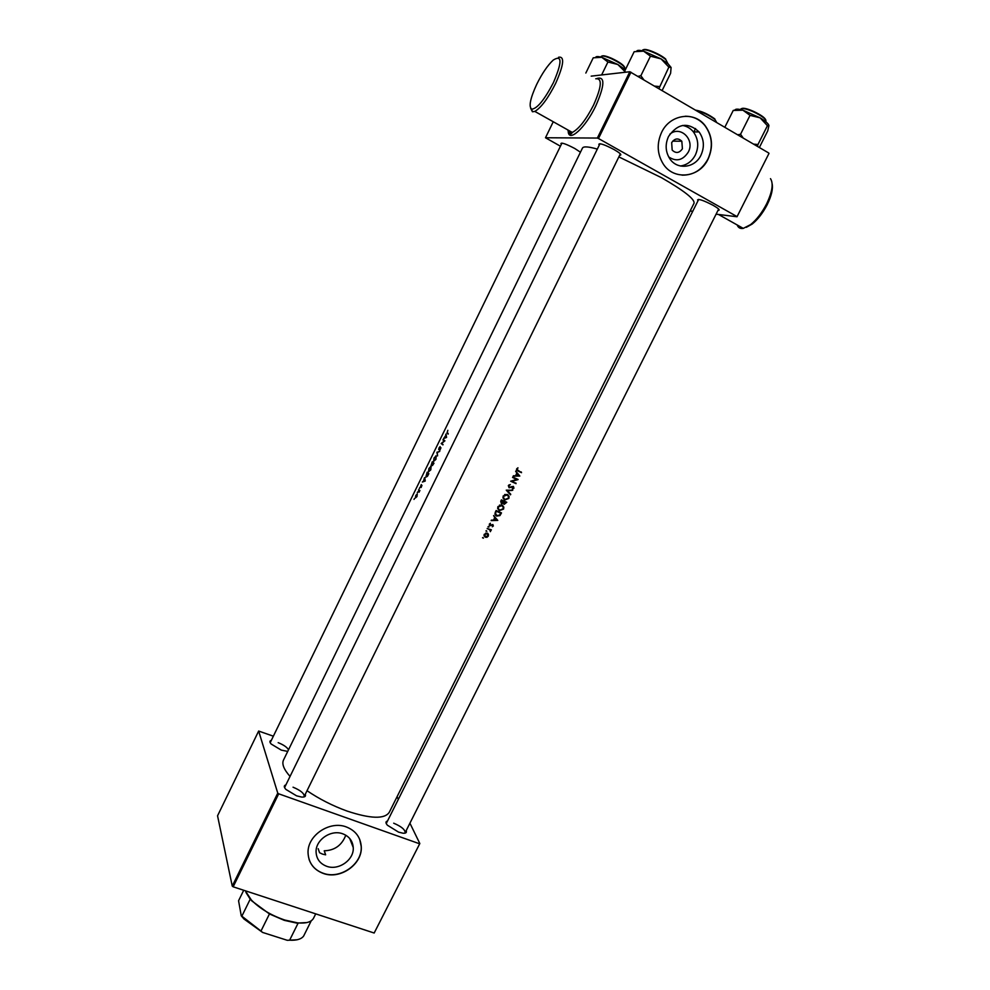 <?xml version="1.0" encoding="UTF-8"?>
<svg xmlns="http://www.w3.org/2000/svg" width="990" height="990" viewBox="0 0 990 990"><rect width="100%" height="100%" fill="white"/><g stroke="black" fill="none" stroke-linecap="round" stroke-linejoin="round"><path stroke-width="1.49" d="M772.163 183.843C773.103 189.065 771.433 196.045 767.163 204.757C762.832 213.06 757.845 219.483 752.214 224.037L746.336 227.329M737.154 224.94C738.206 227.737 740.248 228.876 743.267 228.381L750.581 224.619C756.595 219.755 761.904 212.899 766.532 204.027C772.287 191.961 773.611 183.496 770.492 178.658M536.667 84.422C530.195 98.555 528.549 106.809 531.729 109.185C537.236 108.653 544.475 99.78 553.447 82.578C562.246 61.962 562.172 54.462 553.212 60.093C547.619 65.328 542.112 73.433 536.667 84.422M558.546 57.234C564.832 56.121 563.855 64.845 555.625 83.432C548.014 98.381 541.085 107.712 534.835 111.412L532.434 111.771L530.665 108.306M682.506 125.458C686.887 126.175 690.525 128.341 693.421 131.93C698.396 138.996 699.051 146.668 695.376 154.972C691.961 161.358 686.973 165.033 680.402 165.998M668.683 156.915C676.318 161.976 682.84 160.38 688.26 152.151C695.215 139.677 680.365 125.074 669.822 134.195M682.407 148.785L681.825 141.236C678.15 137.808 674.759 138.278 671.678 142.634L672.173 150.084C675.861 153.611 679.264 153.19 682.407 148.785M700.982 155.145C704.694 146.78 704.051 139.033 699.051 131.905C687.914 121.857 677.742 123.379 668.522 136.484C665.008 144.367 665.429 151.779 669.797 158.722C677.185 170.243 695.029 168.127 700.982 155.145M708.073 159.13C713.443 147.003 712.454 135.803 705.078 125.569C693.99 110.769 669.797 114.456 661.58 132.412C656.618 143.55 657.162 154.056 663.213 163.932C673.683 180.725 699.485 177.829 708.073 159.13M682.073 175.156C693.334 175.292 701.947 169.946 707.912 159.13C713.295 146.99 712.293 135.803 704.917 125.569C699.67 119.307 693.074 116.189 685.154 116.238M345.795 835.201C341.884 845.262 334.707 850.46 324.237 850.794L325.648 854.828L322.48 854.098L319.56 852.737L318.186 848.702M326.675 866.287C338.605 870.854 354.259 859.79 353.244 847.539C352.7 840.931 349.223 836.364 342.812 833.827C331.106 829.212 315.439 839.866 316.082 852.043C316.478 858.961 320.005 863.701 326.675 866.287M323.26 873.428C340.424 879.949 362.823 863.985 361.251 846.425C360.434 837.07 355.46 830.573 346.364 826.959C329.695 820.339 307.247 835.473 308.051 852.885C308.583 862.872 313.644 869.727 323.26 873.428M309.066 859.37C311.442 866.089 316.156 870.717 323.198 873.254C340.362 879.776 362.761 863.824 361.189 846.264L359.692 839.334M561.404 144.206L560.909 143.538C561.714 142.449 566.33 144.095 574.782 148.5L580.449 152.213M599.321 145.01L598.814 144.292C599.705 142.956 604.803 144.713 614.085 149.564C619.418 152.67 621.584 154.527 620.569 155.145L619.703 155.17M698.086 200.611L697.566 199.931C698.668 198.718 703.902 200.537 713.258 205.388C717.973 208.123 719.854 209.744 718.901 210.276L718.047 210.288M406.185 830.635C406.964 832.578 405.875 833.432 402.905 833.196L398.574 832.132L387.412 825.227C385.469 822.913 385.494 821.514 387.511 821.007M404.588 833.221L405.17 832.652C405.083 829.571 401.259 826.427 393.698 823.197M305.267 794.289C306.096 796.331 304.895 797.247 301.665 797.061L296.579 795.836L285.924 789.438C283.771 787.025 283.759 785.515 285.887 784.897M303.559 797.037L304.227 796.405C304.252 793.398 300.527 790.329 293.052 787.199M287.731 751.41L281.271 750.111L271.173 744.022C269.441 742.042 269.49 740.829 271.334 740.371M288.498 749.814C287.088 747.252 283.635 744.864 278.178 742.661M417.297 494.01L415.775 495.446L415.342 497.995L416.951 496.609L417.297 494.01M417.693 491.869L417.273 492.723L417.693 491.869M419.921 490.458L418.535 489.852L419.005 492.29L419.921 490.458L418.535 489.852M428.843 473.666L427.16 472.193L425.824 477.168L427.445 476.326L428.843 473.666M445.735 434.189L445.859 435.377L443.594 438.595L446.577 437.419L446.082 434.35M436.219 455.945L434.065 457.974L433.571 461.389L435.885 459.422L436.219 455.945M433.966 463.209L432.259 461.773L431.182 465.238L432.123 464.533L432.444 465.523L433.966 463.209M414.426 498.552L414.018 499.406L414.426 498.552M439.758 451.366L436.899 452.269L437.543 455.895L437.271 452.529L439.758 451.366M439.016 447.851L438.706 449.658L440.723 448.26L439.82 450.438L440.958 447.752L438.954 449.151L440.104 446.577L439.189 447.925M447.839 430.304L446.948 433.175L448.198 434.103L447.208 432.692L447.839 430.304M444.918 440.798L443.174 439.449L444.213 440.958L441.169 443.532L442.914 444.894L441.775 443.322L444.918 440.798M431.108 466.389L428.967 468.394L428.46 471.834L430.774 469.879L431.108 466.389M424.487 477.663L423.485 481.152L422.359 482.031L425.242 481.041L424.809 477.811M421.295 484.568L420.379 486.932L421.715 485.904L421.121 487.525L421.95 485.397L420.626 486.437L421.295 484.568M419.711 487.748L419.29 488.602L419.649 487.736M618.849 156.89L661.419 177.656C683.929 190.624 694.819 199.138 694.052 203.197L389.243 812.357C384.578 819.274 370.483 818.829 346.946 811.02C332.628 805.823 319.325 799.054 307.024 790.713M290.045 776.408C283.87 769.465 281.692 764.02 283.487 760.085L582.479 148.055C583.494 146.235 588.444 146.582 597.317 149.094M482.526 537.78L483.429 538.176L482.526 537.78M484.259 534.303L484.036 535.689L485.286 537.224L486.956 537.298L488.342 536.085L488.429 534.303L487.303 533.164L484.259 534.303M485.917 530.962L486.82 531.358L485.917 530.962M489.629 529.675L487.179 528.586L491.374 529.811L490.335 530.727M488.008 526.742L488.911 527.138L488.008 526.742M489.295 524.143L489.877 525.801L492.179 525.022L492.921 525.442L492.29 526.767L493.354 525.987L492.834 524.527L490.112 525.282L490.384 523.277L489.295 524.143M491.151 520.591L493.565 520.01L494.703 517.696L493.639 515.567L497.784 520.406L491.151 520.591M495.322 512.189L496.139 510.531L501.497 512.907L499.938 515.592L496.609 516.087L494.913 514.194L496.448 511.298L500.705 513.191L499.579 515.097L496.856 515.58L495.545 513.451M497.908 506.62L497.661 508.551L499.393 510.654L503.576 509.083L503.823 507.128L502.116 505.098L497.908 506.62M500.717 501.324L501.423 499.876L506.793 502.276L504.133 504.393L503.316 503.254L501.41 503.712L500.717 501.324L501.175 502.784M503.205 495.953L502.957 497.921L504.677 500L508.86 498.44L509.108 496.448L507.412 494.443L503.205 495.953M506.249 490.161L512.771 490.236L507.511 490.681L510.481 494.839L506.249 490.161M508.34 485.607L509.07 487.761L513.117 486.907L512.375 489.171L513.946 488.194L513.352 486.387L509.343 487.253L508.91 485.843L510.32 484.568L508.34 485.607M510.692 481.227L516.632 479.445L512.771 477.044L518.116 479.482L512.201 481.289L516.05 483.652L510.692 481.227M513.204 476.165L515.617 475.596L516.78 473.269L515.716 471.104L519.824 476.042L513.204 476.165M516.656 468.852L516.52 469.854L517.918 471.03L521.507 472.675L517.151 469.693L517.956 467.8L516.656 468.852M488.516 529.18L489.815 529.86L490.372 531.667L490.793 530.64M768.995 153.388L737.018 216.761L768.995 153.388M690.154 210.969L692.74 211.291M716.092 214.174L737.018 216.761M553.249 121.745L545.49 137.758L597.354 138.055L629.813 71.738L768.673 152.967M630.964 72.171L598.48 138.513L736.671 216.389M591.179 76.143L629.813 71.738M545.49 137.758L560.439 146.211M598.48 138.513L597.354 138.055M397.064 796.727L398.339 799.363M409.922 823.185L419.822 843.529L374.171 933.026L419.822 843.529M273.364 736.189L258.65 731.053L277.757 793.126L278.697 793.807L233.17 886.805L374.171 933.026M278.697 793.807L419.253 843.666M258.65 731.053L217.553 815.797L232.254 886.1L277.757 793.126M233.17 886.805L232.254 886.1M284.848 787.025L284.749 787.929M270.406 742.265L270.32 742.921M386.496 823.024L386.397 823.841M521.272 471.945L521.507 472.675M521.074 472.354L516.768 470.324M516.632 468.926L517.263 469.941M515.642 471.24L519.824 476.042M519.366 475.794L513.402 475.769M518.686 475.571L516.297 475.596L517.201 473.777L518.686 475.571M512.201 481.289L518.067 479.593M515.815 482.922L516.05 483.652M515.617 483.318L510.791 481.103M512.572 477.428L516.632 479.445M509.862 484.729L508.897 484.952M508.315 485.657L508.835 486.845M513.414 486.412L513.946 488.194M513.538 487.86L512.3 488.738M511.793 486.548L511.397 487.365M510.914 486.981L509.07 487.761M512.077 490.446L507.511 490.681M507.016 490.273L510.766 494.282M507.895 494.715L508.86 498.44M508.452 498.094L504.677 500M508.315 498.218L504.937 499.492L503.564 497.896L503.774 496.188L507.152 494.95L508.514 496.547L508.315 498.218M503.13 496.139L504.096 498.886M506.682 494.555L504.653 494.505M506.311 502.066L504.133 504.393M502.289 503.267L501.41 503.712M505.989 502.549L504.38 503.885L504.294 501.794L505.989 502.549L504.294 501.794M503.823 501.398L504.145 502.103M503.675 501.695L503.935 503.502M503.737 501.546L501.658 503.205L501.732 500.643L503.737 501.546L501.732 500.643M502.66 505.407L503.576 509.083M503.168 508.724L499.393 510.654M503.019 508.86L499.641 510.147L498.267 508.526L498.477 506.843L501.868 505.618L503.217 507.226L503.019 508.86M497.846 506.769L498.762 509.491M501.386 505.197L499.48 505.11M501.014 512.696L499.938 515.592M499.529 515.221L496.609 516.087M496.139 515.654L495.483 515.283M495.978 510.865L500.705 513.191M495.05 513.018L495.94 514.899M493.602 515.642L497.784 520.406M497.339 520.109L491.374 520.134M496.634 519.948L494.245 519.998L495.136 518.191L496.634 519.948M490.112 525.43L489.394 525.343L489.877 525.801M492.909 524.564L492.933 525.554M488.491 526.457L488.911 527.138M490.842 529.576L491.114 530.318M488.033 528.722L487.278 528.388M486.399 530.677L486.82 531.358M487.711 533.387L488.429 534.303M487.983 533.87L488.021 535.404M486.511 536.865L485.286 537.224M487.86 535.875L485.546 536.716L484.741 534.513L487.055 533.672L487.86 535.875M484.085 534.711L484.828 536.122M486.585 533.214L485.706 533.066M433.521 463.555L432.432 464.978L432.927 463.072L433.744 463.654M433.83 463.481L432.927 463.072M432.754 462.924L431.43 464.731L432.16 462.417L433.855 463.431M433.917 463.308L432.16 462.417M435.909 459.385L433.806 460.894L434.065 457.974M434.226 458.085L435.971 456.44L435.674 459.286M483.009 537.508L483.429 538.176M446.948 433.175L448.198 433.422M446.144 437.147L445.042 437.531L445.908 435.761L446.564 437.345M443.087 444.56L441.169 443.532M442.716 444.25L441.231 443.421M444.807 440.946L442.926 439.956M430.563 469.743L428.707 471.327L429.128 468.505L430.86 466.896L430.786 469.842M427.074 472.836L428.41 474.012L426.059 476.673L427.074 472.836L428.818 473.727M424.821 480.732L423.769 481.053L424.623 479.296L425.217 480.905M416.802 496.46L415.59 497.5L417.05 494.505L416.988 496.535M671.096 67.481L668.002 63.731L661.048 58.88L668.856 67.122L671.096 67.481L670.601 73.322L662.149 90.474M658.932 88.58L668.856 67.122M659.291 86.551L654.737 86.118M650.442 56.182L661.048 58.88L643.624 51.158L650.442 56.182L640.864 75.723L638.067 76.341M643.723 79.658L640.864 75.723M625.606 72.221L624.702 71.07L634.169 51.715L643.624 51.158C639.627 50.106 637.3 50.094 636.657 51.134M624.702 71.07L624.517 72.344M625.358 69.746L617.834 64.498L601.796 57.321L607.922 62.011L617.834 64.498L624.665 71.33M601.623 74.955L607.922 62.011M585.832 73.05L593.233 57.816L601.796 57.321C598.207 56.331 596.166 56.306 595.695 57.234M743.218 138.031L740.545 134.269L737.686 134.788M759.367 147.498L767.733 130.89L768.933 125.643L767.436 125.705L757.969 144.503L753.638 144.144M757.437 146.371L757.969 144.503M740.545 134.269L750.024 115.36L760.11 117.847L767.436 125.705M724.841 127.24L733.231 110.447L742.933 110.199L750.024 115.36M734.852 110.1L733.231 110.447M768.859 125.284C768.166 123.441 765.245 120.966 760.11 117.847L742.933 110.199C738.095 108.838 735.446 108.801 734.976 110.076M693.879 131.93L695.574 128.514M245.285 890.777L251.373 900.021C259.887 908.647 271.012 915.317 284.749 920.032L297.619 922.878C306.158 923.621 311.479 922.049 313.583 918.151L315.723 913.857M306.875 922.556L296.839 923.113L284.266 920.341L269.441 913.956L251.646 900.776L250.074 898.586M269.441 913.956L260.976 931.058L262.622 932.444L243.973 919.005L241.263 915.824L241.857 916.183L250.21 899.18L245.941 892.398M297.173 939.758L287.273 940.302L289.625 940.203L298.064 923.225L297.297 922.977M311.244 920.774L303.645 936.033C301.344 939.163 296.666 940.562 289.625 940.203M287.273 940.302L262.622 932.444M243.713 890.258L238.565 900.752L241.263 915.824M241.857 916.183L260.976 931.058M597.032 78.445C605.199 76.181 604.766 85.363 595.745 105.98C585.177 128.193 568.47 143.08 568.223 131.237M567.814 129.925C568.334 132.524 569.832 133.353 572.294 132.437C578.865 128.985 585.944 119.877 593.554 105.126C601.71 86.724 602.427 77.95 595.732 78.779M419.834 490.632L418.894 490.211M667.916 63.657L665.862 59.697C659.711 54.153 643.166 47.557 642.498 50.354L642.263 50.812M643.525 49.785C645.406 47.916 660.169 54.066 665.701 59.053M624.591 69.09L624.888 68.496C624.579 66.157 620.099 62.89 611.436 58.707C605.546 56.182 602.118 55.44 601.128 56.467L600.843 57.073M611.746 58.36C619.48 62.061 623.799 65.105 624.715 67.506M602.019 56.009C603.318 55.353 606.548 56.121 611.696 58.348M765.728 121.683L765.975 121.176C765.889 118.899 761.57 115.719 753.043 111.635C746.138 108.714 742.054 107.861 740.792 109.061L740.532 109.581M741.782 108.529C743.453 107.786 747.289 108.69 753.291 111.251M753.316 111.264C760.827 114.815 764.998 117.748 765.802 120.075M716.686 122.463L714.966 119.505C709.211 115.236 703.024 112.254 696.391 110.558M695.71 110.15C701.91 111.276 708.271 114.197 714.817 118.911M752.214 224.037L750.581 224.619M531.729 109.185L532.434 111.771M534.835 111.412L572.294 132.437C570.871 134.974 569.596 134.256 568.47 130.284M743.267 228.381L718.468 214.459M672.668 141.137L681.825 141.236M693.421 131.93L699.051 131.905M349.705 838.481L353.244 847.539M620.247 154.069L620.569 155.145M718.579 209.224L718.901 210.276M698.618 199.535L697.566 199.931M599.866 143.897L598.814 144.292M561.912 143.166L560.909 143.538M435.761 455.87L436.38 456.155M430.65 466.315L431.269 466.599M386.236 823.544L698.693 199.398M405.17 832.652L718.653 209.076M599.965 143.711L284.576 787.582M620.346 153.871L304.227 796.405M270.196 742.698L561.949 143.092M296.839 923.113L297.619 922.878M251.646 900.776L251.373 900.021M243.973 919.005L243.701 918.262"/></g></svg>
